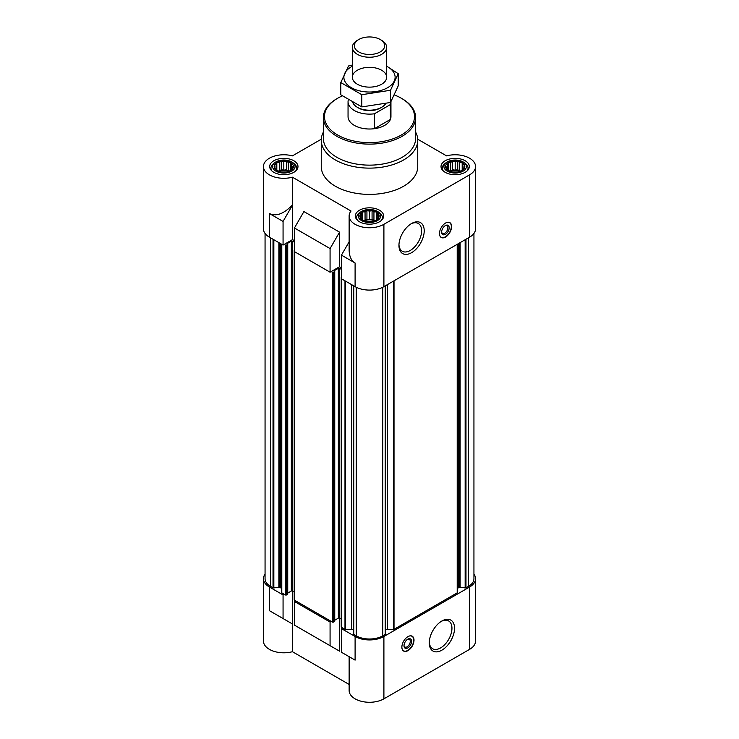<?xml version="1.0" encoding="UTF-8"?>
<svg xmlns="http://www.w3.org/2000/svg" width="739" height="739" viewBox="0 0 739 739"><rect width="100%" height="100%" fill="white"/><g stroke="black" fill="none" stroke-linecap="round" stroke-linejoin="round"><path stroke-width="1.11" d="M390.377 104.578L374.405 113.797A21.449 12.378 180 0 1 348.051 101.751L348.051 116.633A21.449 12.378 0 0 0 361.297 128.069A21.449 12.378 0 0 0 384.668 125.39A21.449 12.378 0 0 0 390.949 116.633L390.949 101.751A21.449 12.378 180 0 1 390.377 104.578L390.377 119.459L374.405 128.688A21.449 12.378 0 0 0 390.377 119.459M288.265 162.46L286.76 161.231A9.653 5.57 180 0 1 290.316 162.414L288.265 162.46L288.265 170.848L286.39 169.767L286.39 161.01L283.822 161.767L281.771 161.093A9.653 5.57 180 0 1 285.873 161.093M279.388 162.46L277.337 162.414A9.653 5.57 180 0 1 280.885 161.231L279.388 162.46L279.388 170.848L278.326 171.014M276.137 164.335L274.631 164.834A9.653 5.57 180 0 1 276.682 162.783L276.137 164.335L276.137 169.462L276.682 170.284A9.653 5.57 180 0 1 274.631 168.233L276.137 169.462M274.945 166.894L274.391 167.716A9.653 5.57 180 0 1 274.391 165.351L274.945 168.501M279.388 171.337L280.885 171.836A9.653 5.57 180 0 1 277.337 170.654L279.388 171.337M283.822 172.021L285.873 171.975A9.653 5.57 180 0 1 281.771 171.975L283.822 172.021M288.265 171.337L290.316 170.654A9.653 5.57 180 0 1 286.76 171.836L288.265 171.337M291.517 169.462L293.013 168.233A9.653 5.57 180 0 1 290.963 170.284L291.517 169.462L291.517 164.335L290.316 162.414M292.709 166.894L293.254 165.351A9.653 5.57 180 0 1 293.254 167.716L292.709 166.894L292.709 168.501M459.612 162.46L458.115 161.231A9.653 5.57 180 0 1 461.663 162.414L459.612 162.46L459.612 170.848L457.737 169.767L457.737 161.01L455.178 161.767L453.127 161.093A9.653 5.57 180 0 1 457.229 161.093M450.735 162.46L448.684 162.414A9.653 5.57 180 0 1 452.24 161.231L450.735 162.46L450.735 170.848L449.681 171.014M447.483 164.335L445.986 164.834A9.653 5.57 180 0 1 448.037 162.783L447.483 164.335L447.483 169.462L448.037 170.284A9.653 5.57 180 0 1 445.986 168.233L447.483 169.462M446.291 166.894L445.746 167.716A9.653 5.57 180 0 1 445.746 165.351L446.291 168.501M450.735 171.337L452.24 171.836A9.653 5.57 180 0 1 448.684 170.654L450.735 171.337M455.178 172.021L457.229 171.975A9.653 5.57 180 0 1 453.127 171.975L455.178 172.021M459.612 171.337L461.663 170.654A9.653 5.57 180 0 1 458.115 171.836L459.612 171.337M462.863 169.462L464.369 168.233A9.653 5.57 180 0 1 462.318 170.284L462.863 169.462L462.863 164.335L461.663 162.414M464.055 166.894L464.609 165.351A9.653 5.57 180 0 1 464.609 167.716L464.055 166.894L464.055 168.501M373.943 211.917L372.438 210.689A9.653 5.57 180 0 1 375.994 211.871L373.943 211.917L373.943 220.314L372.068 219.234L372.068 210.476L369.5 211.234L367.449 210.55A9.653 5.57 180 0 1 371.551 210.55M365.057 211.917L363.006 211.871A9.653 5.57 180 0 1 366.562 210.689L365.057 211.917L365.057 220.314L364.004 220.471M361.805 213.793L360.309 214.301A9.653 5.57 180 0 1 362.359 212.25L361.805 213.793L361.805 218.929L362.359 219.742A9.653 5.57 180 0 1 360.309 217.691L361.805 218.929M360.623 216.361L360.069 217.183A9.653 5.57 180 0 1 360.069 214.818L360.623 217.968M365.057 220.804L366.562 221.303A9.653 5.57 180 0 1 363.006 220.12L365.057 220.804M369.5 221.488L371.551 221.441A9.653 5.57 180 0 1 367.449 221.441L369.5 221.488M373.943 220.804L375.994 220.12A9.653 5.57 180 0 1 372.438 221.303L373.943 220.804M377.195 218.929L378.691 217.691A9.653 5.57 180 0 1 376.641 219.742L377.195 218.929L377.195 213.793L375.994 211.871M378.377 216.361L378.931 214.818A9.653 5.57 180 0 1 378.931 217.183L378.377 216.361L378.377 217.968M457.45 589.112A3.215 1.857 0 0 1 458.392 587.801L459.298 587.274A0.859 0.499 0 0 1 460.129 587.145L465.154 587.93A0.859 0.499 0 0 0 465.976 587.801L468.443 586.378A18.761 10.836 0 0 0 473.939 578.711L473.939 233.45M385.481 629.905A3.215 1.857 0 0 1 387.513 629.489L393.407 629.489A0.859 0.499 0 0 0 394.016 629.351L457.201 592.863A0.859 0.499 0 0 0 457.45 592.521L457.45 244.193M353.547 285.753L353.547 633.942A0.859 0.499 0 0 0 353.769 634.413L356.235 635.836A18.761 10.836 0 0 0 382.765 635.836L385.231 634.413A0.859 0.499 0 0 0 385.453 633.942L385.453 285.753M353.519 629.905A3.215 1.857 0 0 0 351.487 629.489L351.487 284.57M355.099 636.491L355.099 660.13L349.131 656.694L349.131 690.512A20.369 11.759 0 0 0 361.704 701.385A20.369 11.759 0 0 0 383.901 698.835L383.901 636.491A20.369 11.759 0 0 1 355.099 636.491L341.446 628.621L342.582 627.956L344.984 629.351A0.859 0.499 0 0 0 345.593 629.489L351.487 629.489M383.901 636.491L469.579 587.034A20.369 11.759 0 0 0 475.546 578.711A20.369 11.759 0 0 0 473.939 574.138M331.211 621.397L330.074 622.053L294.436 601.481L295.572 600.816L332.347 622.053A0.859 0.499 0 0 0 333.566 622.053L334.619 621.083M281.55 564.91L281.55 592.521A0.859 0.499 0 0 0 281.799 592.863L284.201 594.258L283.065 594.913L269.421 587.034L269.421 610.673L292.432 623.956L292.432 651.706L349.131 684.443M281.55 244.193L281.55 589.112A3.215 1.857 0 0 0 280.608 587.801L280.608 243.648M265.061 233.45L265.061 578.711A18.761 10.836 0 0 0 270.557 586.378L273.024 587.801A0.859 0.499 0 0 0 273.846 587.93L278.871 587.145A0.859 0.499 0 0 1 279.702 587.274L280.608 587.801M265.061 574.138A20.369 11.759 0 0 0 263.453 578.711A20.369 11.759 0 0 0 269.421 587.034M355.099 660.13L341.446 652.251L341.446 628.621M294.436 601.481L294.436 625.111L339.552 651.161L303.914 630.589M330.074 645.692L330.074 622.053M383.901 698.835L469.579 649.369A20.369 11.759 0 0 0 475.546 641.046L475.546 578.711M263.453 578.711L263.453 641.046A20.369 11.759 0 0 0 292.432 651.706M339.552 651.161L339.552 618.155A0.859 0.499 0 0 0 338.342 618.155L338.342 268.312L334.24 270.668M292.432 623.956L292.542 591.015A0.859 0.499 0 0 0 291.332 591.015L291.332 241.173L287.24 243.528M294.436 240.683L292.542 239.593L283.065 245.062L269.421 237.182A20.369 11.759 0 0 1 263.453 228.868L263.453 166.534A20.369 11.759 0 0 0 292.432 177.194L351.034 211.031A20.369 11.759 0 0 0 349.131 216A20.369 11.759 0 0 0 361.704 226.864A20.369 11.759 0 0 0 383.901 224.314L469.579 174.847A20.369 11.759 0 0 0 475.546 166.534A20.369 11.759 0 0 0 446.568 155.874L417.72 139.218M341.446 267.823L339.552 266.733L330.074 272.201L294.436 251.629L294.436 227.991L330.074 248.563L339.552 232.148L303.914 211.576L294.436 227.991M349.131 241.829L341.446 255.131L355.099 263.01L355.099 286.649A20.369 11.759 0 0 0 383.901 286.649L469.579 237.182A20.369 11.759 0 0 0 475.546 228.868L475.546 166.534M355.099 286.649L341.446 278.769L341.446 255.131M355.099 263.01C351.21 260.618 349.214 256.221 349.131 249.819L349.131 216M330.074 272.201L330.074 248.563M292.542 239.593L292.432 204.943C283.915 213.839 276.247 216.703 269.421 213.543L269.421 237.182M292.432 204.943L292.432 177.194M321.28 139.218L292.432 155.874A20.369 11.759 0 0 0 263.453 166.534M339.552 266.733L339.552 232.148M445.543 223.049A8.582 4.951 120 0 0 439.945 230.605A8.582 4.951 120 0 0 441.257 237.478A8.582 4.951 120 0 0 445.543 237.053A8.582 4.951 120 0 0 451.15 229.496A8.582 4.951 120 0 0 449.839 222.624A8.582 4.951 120 0 0 445.543 223.049M411.577 252.692A17.865 10.318 -60 0 1 398.949 245.394A17.865 10.318 -60 0 1 411.577 223.52A17.865 10.318 -60 0 1 424.214 230.808A17.865 10.318 -60 0 1 411.577 252.692M415.604 132.059A48.247 27.86 180 0 1 417.747 140.271L417.747 166.534A48.247 27.86 180 0 1 369.5 194.394A48.247 27.86 180 0 1 321.253 166.534L321.253 140.271A48.247 27.86 180 0 1 323.396 132.059M465.182 160.751A14.152 8.175 180 0 1 469.33 166.534A14.152 8.175 180 0 1 455.178 174.709A14.152 8.175 180 0 1 441.026 166.534A14.152 8.175 180 0 1 449.755 158.987A14.152 8.175 180 0 1 465.182 160.751M293.836 160.751A14.152 8.175 180 0 1 297.974 166.534A14.152 8.175 180 0 1 283.822 174.709A14.152 8.175 180 0 1 269.67 166.534A14.152 8.175 180 0 1 278.409 158.987A14.152 8.175 180 0 1 293.836 160.751M379.504 210.218A14.152 8.175 180 0 1 383.652 216A14.152 8.175 180 0 1 369.5 224.166A14.152 8.175 180 0 1 355.348 216A14.152 8.175 180 0 1 364.087 208.444A14.152 8.175 180 0 1 379.504 210.218M283.065 245.062L283.065 221.423L269.421 213.543M283.065 221.423L292.542 205.008M284.201 244.406L285.337 245.062A0.859 0.499 0 0 0 286.556 245.062L287.739 244.276L287.24 243.879M294.187 591.967L292.542 591.015L292.542 241.173A0.859 0.499 0 0 0 291.332 241.173M292.542 241.173L294.436 242.263M294.436 249.616A0.859 0.499 0 0 0 294.436 250.318M331.211 271.546L332.347 272.201A0.859 0.499 0 0 0 333.566 272.201L334.749 271.416L334.24 271.019M341.196 619.106L339.552 618.155L339.552 268.312A0.859 0.499 0 0 0 338.342 268.312M339.552 268.312L341.446 269.402M341.446 276.755A0.859 0.499 0 0 0 341.446 277.458M287.619 593.944L286.556 594.913A0.859 0.499 0 0 1 285.337 594.913L284.201 594.258M287.739 593.084L291.332 591.015M294.187 249.967L294.187 599.809A0.859 0.499 0 0 0 294.436 600.16L295.572 600.816M334.749 620.224L338.342 618.155M341.196 277.107L341.196 626.949A0.859 0.499 0 0 0 341.446 627.3L342.582 627.956M407.937 636.63A8.582 4.951 120 0 0 402.339 644.186A8.582 4.951 120 0 0 403.651 651.059A8.582 4.951 120 0 0 412.233 646.108A8.582 4.951 120 0 0 412.233 636.205A8.582 4.951 120 0 0 407.937 636.63M441.904 650.163A17.865 10.318 -60 0 1 429.276 642.875A17.865 10.318 -60 0 1 441.904 620.991A17.865 10.318 -60 0 1 454.54 628.279A17.865 10.318 -60 0 1 441.904 650.163M292.542 624.021L269.421 610.673M283.065 618.552L283.065 594.913M377.453 211.409A11.251 6.494 180 0 1 378.553 212.148A11.251 6.494 180 0 1 377.047 220.813A11.251 6.494 180 0 1 361.953 220.813A11.251 6.494 180 0 1 360.447 212.148A11.251 6.494 180 0 1 377.453 211.409M376.641 212.25A9.653 5.57 180 0 1 378.691 214.301L377.195 213.793M378.931 214.818L378.691 214.301M378.691 217.691L378.931 217.183M375.994 220.12L376.641 219.742M371.551 221.441L372.438 221.303M366.562 221.303L367.449 221.441M362.359 219.742L363.006 220.12M360.069 217.183L360.309 217.691M360.309 214.301L360.069 214.818M363.006 211.871L362.359 212.25M367.449 210.55L366.562 210.689M378.553 212.148L379.855 213.165A12.868 7.427 180 0 1 382.368 217.571A12.868 7.427 180 0 1 381.352 220.462M357.648 220.462A12.868 7.427 180 0 1 356.632 217.571A12.868 7.427 180 0 1 359.145 213.165L360.447 212.148M463.131 161.943A11.251 6.494 180 0 1 464.231 162.682A11.251 6.494 180 0 1 462.725 171.346A11.251 6.494 180 0 1 447.631 171.346A11.251 6.494 180 0 1 446.125 162.682A11.251 6.494 180 0 1 463.131 161.943M462.318 162.783A9.653 5.57 180 0 1 464.369 164.834L462.863 164.335M464.609 165.351L464.369 164.834M464.369 168.233L464.609 167.716M461.663 170.654L462.318 170.284M457.229 171.975L458.115 171.836M452.24 171.836L453.127 171.975M448.037 170.284L448.684 170.654M445.746 167.716L445.986 168.233M445.986 164.834L445.746 165.351M448.684 162.414L448.037 162.783M453.127 161.093L452.24 161.231M464.231 162.682L465.533 163.698A12.868 7.427 180 0 1 468.046 168.113A12.868 7.427 180 0 1 467.03 170.995M443.326 170.995A12.868 7.427 180 0 1 442.31 168.113A12.868 7.427 180 0 1 444.823 163.698L446.125 162.682M291.776 161.943A11.251 6.494 180 0 1 292.875 162.682A11.251 6.494 180 0 1 291.369 171.346A11.251 6.494 180 0 1 276.275 171.346A11.251 6.494 180 0 1 274.769 162.682A11.251 6.494 180 0 1 291.776 161.943M290.963 162.783A9.653 5.57 180 0 1 293.013 164.834L291.517 164.335M293.254 165.351L293.013 164.834M293.013 168.233L293.254 167.716M290.316 170.654L290.963 170.284M285.873 171.975L286.76 171.836M280.885 171.836L281.771 171.975M276.682 170.284L277.337 170.654M274.391 167.716L274.631 168.233M274.631 164.834L274.391 165.351M277.337 162.414L276.682 162.783M281.771 161.093L280.885 161.231M292.875 162.682L294.177 163.698A12.868 7.427 180 0 1 296.69 168.113A12.868 7.427 180 0 1 295.674 170.995M271.97 170.995A12.868 7.427 180 0 1 270.954 168.113A12.868 7.427 180 0 1 273.467 163.698L274.769 162.682M376.502 220.037L376.502 211.954M374.996 220.471L373.943 220.314M372.068 219.234L369.5 219.622L369.5 211.234M369.5 219.622L366.932 219.234L366.932 210.476M366.932 219.234L365.057 220.314M362.498 220.037L362.498 211.954M374.368 220.675A8.582 4.951 0 0 0 364.632 220.675M462.18 170.58L462.18 162.488M460.674 171.014L459.612 170.848M457.737 169.767L455.178 170.164L455.178 161.767M455.178 170.164L452.61 169.767L452.61 161.01M452.61 169.767L450.735 170.848M448.176 170.58L448.176 162.488M460.046 171.208A8.582 4.951 0 0 0 450.31 171.208M290.824 170.58L290.824 162.488M289.318 171.014L288.265 170.848M286.39 169.767L283.822 170.164L283.822 161.767M283.822 170.164L281.263 169.767L281.263 161.01M281.263 169.767L279.388 170.848M276.82 170.58L276.82 162.488M288.69 171.208A8.582 4.951 0 0 0 278.954 171.208M394.404 94.971A45.033 26.004 180 0 1 401.342 98.25L401.342 98.25A45.033 26.004 180 0 1 401.342 135.015A45.033 26.004 180 0 1 337.658 135.015A45.033 26.004 180 0 1 337.658 98.25A45.033 26.004 180 0 1 342.333 95.894M402.099 98.684L401.342 98.25L402.099 98.684A46.104 26.622 180 0 1 415.604 117.51A46.104 26.622 180 0 1 369.5 144.123A46.104 26.622 180 0 1 323.396 117.51A46.104 26.622 180 0 1 336.901 98.684L337.658 98.25M415.604 117.51L415.604 138.516A46.104 26.622 180 0 1 369.5 165.139A46.104 26.622 180 0 1 323.396 138.516L323.396 117.51M417.747 140.271A48.247 27.86 180 0 1 369.5 168.123A48.247 27.86 180 0 1 321.253 140.271M410.912 223.926A16.027 9.256 -60 0 1 418.292 223.474A16.027 9.256 -60 0 1 420.75 236.314A16.027 9.256 -60 0 1 410.284 250.447A16.027 9.256 -60 0 1 402.265 251.242A16.027 9.256 -60 0 1 398.968 244.618M446.144 222.735A8.388 4.84 -60 0 1 450.079 223.058A8.388 4.84 -60 0 1 450.725 229.894A8.388 4.84 -60 0 1 445.395 236.813A8.388 4.84 -60 0 1 441.756 237.468L440.915 237.201A8.582 4.951 -60 0 1 440.823 237.173M449.358 222.402A8.582 4.951 -60 0 1 449.423 222.467L450.079 223.058M441.756 237.468A8.388 4.84 -60 0 1 439.511 234.226M445.395 234.337A5.358 3.095 -60 0 1 441.608 232.148A5.358 3.095 -60 0 1 445.395 225.589A5.358 3.095 -60 0 1 449.183 227.778A5.358 3.095 -60 0 1 445.395 234.337M445.054 225.801A4.434 2.559 -60 0 1 446.956 225.746A4.434 2.559 -60 0 1 447.631 229.293A4.434 2.559 -60 0 1 444.739 233.201A4.434 2.559 -60 0 1 442.522 233.422A4.434 2.559 -60 0 1 441.617 231.741M441.238 621.397A16.027 9.256 -60 0 1 448.628 620.945A16.027 9.256 -60 0 1 451.086 633.794A16.027 9.256 -60 0 1 440.61 647.918A16.027 9.256 -60 0 1 432.592 648.713A16.027 9.256 -60 0 1 429.294 642.089M404.011 645.323A4.434 2.559 120 0 0 404.917 647.004A4.434 2.559 120 0 0 409.351 644.445A4.434 2.559 120 0 0 409.351 639.327A4.434 2.559 120 0 0 407.448 639.383M407.789 639.17L407.789 639.17A5.358 3.095 120 0 0 404.002 645.729A5.358 3.095 120 0 0 407.789 647.918A5.358 3.095 120 0 0 411.577 641.36A5.358 3.095 120 0 0 407.789 639.17L407.134 639.549M401.905 647.807A8.388 4.84 120 0 0 404.15 651.05A8.388 4.84 120 0 0 411.983 645.969A8.388 4.84 120 0 0 412.473 636.639A8.388 4.84 120 0 0 408.538 636.316M403.217 650.754A8.582 4.951 120 0 0 403.309 650.782L404.15 651.05M412.473 636.639L411.817 636.048A8.582 4.951 120 0 0 411.752 635.983M374.405 113.797L374.405 128.688M348.051 101.751A21.449 12.378 180 0 1 348.291 99.904M385.61 103.709A17.154 9.903 180 0 1 381.629 107.312L380.391 108.033A15.399 8.886 180 0 1 358.609 108.033L357.371 107.312A17.154 9.903 180 0 1 352.799 102.564M381.629 107.312A17.154 9.903 180 0 1 357.371 107.312M381.629 40.322L380.234 39.518A15.186 8.766 180 0 1 380.234 51.915A15.186 8.766 180 0 1 358.766 51.915A15.186 8.766 180 0 1 358.766 39.518A15.186 8.766 180 0 1 380.234 39.518L381.629 40.322A17.154 9.903 180 0 1 386.654 47.324A17.154 9.903 180 0 1 369.5 57.236A17.154 9.903 180 0 1 352.346 47.324A17.154 9.903 180 0 1 357.371 40.322L358.766 39.518M386.654 66.242A25.625 14.798 180 0 1 387.624 87.692A25.625 14.798 180 0 1 350.914 87.424A25.625 14.798 180 0 1 352.346 66.242M381.629 84.237A17.154 9.903 180 0 1 357.371 84.237A17.154 9.903 180 0 1 357.371 70.233A17.154 9.903 180 0 1 381.629 70.233A17.154 9.903 180 0 1 381.629 84.237L381.629 84.237M352.346 65.014L348.485 65.993L340.799 82.565L361.805 94.703L390.515 90.26L398.201 73.688L386.654 66.159M398.201 73.688L398.201 85.909L390.515 102.481L361.805 106.915L340.799 94.786L340.799 82.565M390.515 90.26L390.515 102.481M361.805 94.703L361.805 106.915M469.579 649.369L469.579 587.034M469.579 237.182L469.579 174.847M383.901 286.649L383.901 224.314M270.557 586.378L270.557 237.838M273.024 587.801L273.024 239.27M273.846 587.93L273.846 239.741M278.871 587.145L278.871 242.641M279.702 587.274L279.702 243.122M281.799 592.863L281.799 244.332M285.337 594.913L285.337 245.062M286.556 594.913L286.556 245.062M287.619 594.295L287.619 244.452M294.436 600.16L294.436 251.629M332.347 622.053L332.347 272.201M333.566 622.053L333.566 272.201M334.619 621.434L334.619 271.592M341.446 627.3L341.446 278.769M344.984 629.351L344.984 280.811M345.593 629.489L345.593 281.162M353.769 634.413L353.769 285.882M356.235 635.836L356.235 287.259M382.765 635.836L382.765 287.259M385.231 634.413L385.231 285.882M387.513 629.489L387.513 284.57M393.407 629.489L393.407 281.162M394.016 629.351L394.016 280.811M457.201 592.863L457.201 244.332M458.392 587.801L458.392 243.648M459.298 587.274L459.298 243.122M460.129 587.145L460.129 242.641M465.154 587.93L465.154 239.741M465.976 587.801L465.976 239.27M468.443 586.378L468.443 237.838M287.739 594.119L287.739 244.276M334.749 621.259L334.749 271.416M353.519 634.062L353.519 285.734M385.481 634.062L385.481 285.734M356.632 217.571L356.632 219.4M382.368 217.571L382.368 219.4M442.31 168.113L442.31 169.942M468.046 168.113L468.046 169.942M270.954 168.113L270.954 169.942M296.69 168.113L296.69 169.942M352.346 47.324L352.346 77.235M386.654 47.324L386.654 77.235"/></g></svg>

